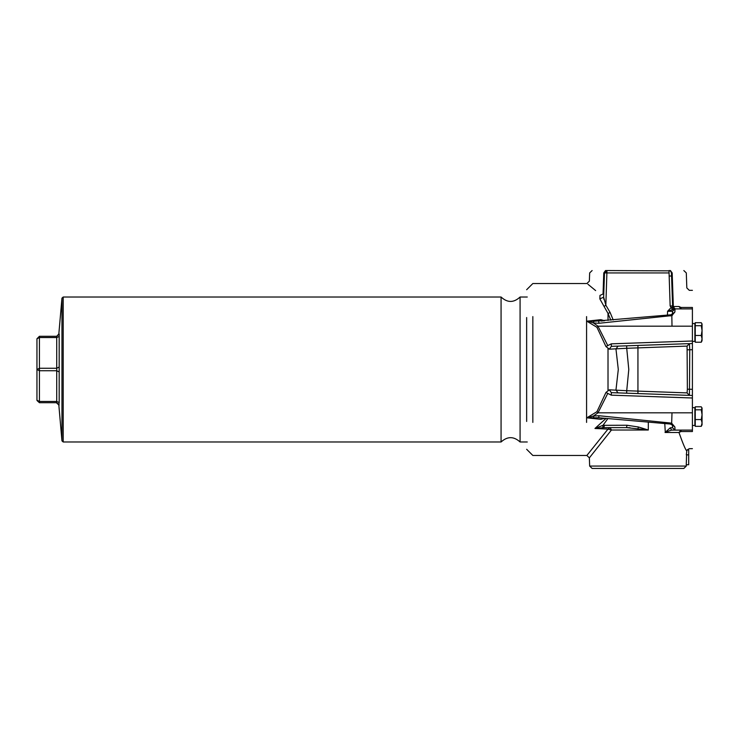 <?xml version="1.0" encoding="UTF-8"?>
<svg xmlns="http://www.w3.org/2000/svg" width="739" height="739" viewBox="0 0 739 739"><rect width="100%" height="100%" fill="white"/><g stroke="black" fill="none" stroke-linecap="round" stroke-linejoin="round"><path stroke-width="1.11" d="M702.05 414.699L702.05 424.833L701.274 426.329L702.05 422.957L701.274 419.576L702.05 414.699L701.274 409.822L702.05 407.91L702.05 414.699M701.274 426.329L695.251 426.329L695.251 406.81L701.274 406.81L702.05 408.316L701.274 406.81M695.251 409.822L701.274 409.822M695.251 419.576L701.274 419.576M692.406 425.479L694.872 425.479L694.872 407.669L692.406 407.669M692.406 412.815L597.999 412.815L607.772 393.397L611.282 395.162L692.406 397.998L692.406 389.296L692.406 431.539C692.406 454.032 692.406 454.032 692.406 431.539L681.007 431.539C691.251 453.885 691.251 453.885 681.007 431.539L678.956 432.5L681.007 430.107L681.007 431.539M681.007 307.461C691.251 285.115 691.251 285.115 681.007 307.461L681.007 308.893L678.956 306.5C688.674 282.289 688.674 282.289 678.956 306.5L681.007 307.461L692.406 307.461C692.406 284.968 692.406 284.968 692.406 307.461L692.406 326.185L672.01 326.185L671.834 315.599L598.941 323.276L593.482 322.961L593.796 321.289L670.994 314.786L671.649 315.673M692.406 323.553L694.872 323.553L694.872 341.372L692.406 341.372L692.406 326.185M611.282 343.838L692.406 341.002L692.406 389.296L687.372 389.204L687.076 392.899L626.727 390.709L628.787 369.5L626.727 348.291L609.305 349.178L605.952 346.545L611.282 343.838L611.365 346.351L609.305 349.178M701.274 342.222L695.251 342.222L695.251 322.703L701.274 322.703L702.05 324.199L702.05 340.716L701.274 342.222L702.05 338.841L701.274 335.469L702.05 330.592L701.274 325.705L702.05 324.199L701.274 322.703M701.81 323.386L702.05 324.199M695.251 325.705L701.274 325.705M695.251 335.469L701.274 335.469M686.596 454.845L686.245 464.748L688.693 464.748L688.693 449.903L687.159 449.903L686.808 451.021C685.543 449.857 682.928 443.677 678.956 432.5L665.045 432.5L670.255 427.816L672.527 427.724L672.435 425.091L670.227 424.029L598.729 417.766L586.803 417.821L593.491 416.039L593.805 417.711M688.693 454.845L686.337 454.845L686.808 451.021M602.507 418.098L600.862 419.327L586.803 417.821L596.936 411.706L605.952 392.455L609.305 389.822L611.365 392.649L611.282 395.162M604.622 418.283L600.862 419.327M670.994 424.214L671.649 423.327L670.439 423.022L598.941 415.724L593.491 416.039L597.999 412.815L596.936 411.706M607.772 393.397L605.952 392.455M670.439 423.022L670.227 424.029M598.941 415.724L598.729 417.766M671.649 423.327L672.01 412.815M681.007 430.107L671.585 430.107L675.003 430.107L674.91 427.04L672.435 425.091L674.91 427.04L671.834 423.401L670.92 424.168M672.527 427.724L675.003 430.107L692.406 430.107M675.003 430.107L671.585 430.107L670.255 427.816M671.585 430.107L665.202 432.25M665.294 432.37L664.777 423.549M647.669 429.922L626.496 427.632L603.883 427.632L594.96 428.481L602.996 425.322L627.014 425.248L638.487 427.013L647.697 429.83M526.648 449.284L532.837 455.464L586.868 455.464L607.985 429.11L610.128 427.632L611.449 430.024L607.985 429.11L594.96 428.481L606.063 418.413M602.812 427.678L602.996 425.322L607.883 418.57M603.883 427.632L604.4 425.248M610.128 427.632L626.496 427.632L627.014 425.248M648.343 422.108L648.288 430.024L611.449 430.024L589.362 457.857L586.868 455.464M674.919 308.884L667.585 311.276L672.527 311.276L667.585 311.276L671.169 307.507L670.144 305.992L668.989 270.548L670.439 271.019L671.446 272.765L672.629 306.5L673.34 306.5L674.689 308.893L681.007 308.893M672.388 315.341L672.527 311.276L672.388 315.341M603.966 299.517L603.661 297.771M603.772 293.642L599.966 295.434L603.772 293.642L603.652 297.189L604.493 272.931L605.611 270.954L606.968 272.931L603.772 272.931L606.968 270.548L670.181 270.853M603.061 293.642C585.371 276.654 585.371 276.654 603.061 293.642L603.772 272.931L606.968 270.548L605.527 270.548C588.068 270.548 588.068 270.548 605.527 270.548L606.968 270.548L605.841 305.179L604.096 306.491L599.846 298.898L599.966 295.434C583.043 279.287 583.043 279.287 599.966 295.434M603.772 272.931C585.38 272.931 585.38 272.931 603.772 272.931L605.527 270.548M669.035 272.931L604.493 272.931L603.652 297.189L605.841 305.179L610.155 312.569L608.012 313.428L604.096 306.491M603.652 297.189L599.846 298.898M610.83 320.172L608.012 313.428L608.012 320.421M588.022 321.132L593.805 321.289M602.507 320.902L600.862 319.673L604.622 320.717L600.955 321.04M588.013 321.262L593.491 322.961L597.999 326.185L596.936 327.294L586.803 321.179L600.862 319.673M587.93 284.238L595.643 290.593M526.648 421.452L526.648 317.548M527.267 441.987L520.08 441.987L520.08 297.013L527.267 297.013M520.08 441.987C513.744 436.222 507.407 436.222 501.07 441.987L501.07 297.013C507.407 302.898 513.744 302.898 520.08 297.013M501.07 441.987L63.194 441.987L61.956 440.86L58.824 404.963L59.185 402.524L56.718 401.471L56.718 368.262L59.185 367.043L59.185 402.524M36.95 369.5L39.426 368.262L56.718 368.262L56.718 336.291L39.426 336.291L36.95 338.767L36.95 369.5L39.426 370.738L39.426 401.471L36.95 400.233L36.95 338.767L39.426 336.291L56.718 336.291L59.185 334.01L59.185 367.043M58.824 404.963L56.358 402.709L56.718 401.471L39.426 401.471L39.426 402.709L56.718 402.709L59.185 404.99M36.95 400.233L39.426 402.709L37.033 400.547M58.815 334.037L56.691 336.291M36.95 338.767L39.426 337.529L56.718 337.529L59.185 336.476M39.426 336.291L39.426 370.738L56.718 370.738L59.185 371.957M669.608 270.631L670.43 270.548C687.88 270.548 687.88 270.548 670.43 270.548L672.176 272.931L671.455 272.931L672.176 272.931L673.34 306.5L678.956 306.5M692.406 308.893L675.003 308.893L672.527 311.276L675.003 308.893L674.91 311.96L672.435 313.909L672.527 311.276L675.021 308.893M672.379 309.392L671.169 307.507L672.25 307.498L672.629 306.5L675.104 308.893L672.61 305.992L670.144 305.992M674.91 311.96L671.834 315.599L670.92 314.832M607.772 345.603L597.971 326.195L672.01 326.185M670.227 314.971L670.439 315.978M598.729 321.234L598.941 323.276M605.952 346.545L596.936 327.294M618.016 392.88L615.966 389.98L618.294 369.5L615.966 349.02L618.016 346.12M626.681 345.815L626.727 348.291L687.076 346.101L687.372 389.204M595.255 428.463L596.761 428.518M606.137 428.934L607.985 429.11M626.496 427.632L630.062 427.742M637.979 468.452L592.124 468.452L589.657 466.069L686.3 466.069L683.824 468.452L637.979 468.452M671.455 272.931L672.176 272.931C690.568 272.931 690.568 272.931 672.176 272.931M673.626 308.126L673.395 307.572M673.848 308.893L672.25 307.498M611.365 346.351L692.406 343.524M687.076 346.101L689.441 343.626L689.755 349.796L687.372 349.796M637.942 345.427L637.942 393.573M609.305 389.822L626.727 390.709L626.681 393.185M692.406 349.704L689.755 349.796L689.441 395.374L687.076 392.899M692.406 395.476L611.365 392.649M637.979 428.518L638.487 427.013M669.091 276.017L671.566 276.017M610.155 312.569L613.204 319.959M532.837 316.597L532.837 422.403M586.581 422.403L586.581 316.597M61.956 440.86L61.956 298.14L63.194 297.013L63.194 441.987M667.446 315.22L667.585 311.276M608.012 348.069L608.012 390.94M687.159 449.903L689.293 448.665L692.406 448.665M526.648 289.716L532.837 283.536L586.868 283.536L589.362 281.143L589.657 272.931L592.124 270.548M670.439 271.019L669.137 270.548M671.197 271.906L671.446 272.765M63.194 297.013L501.07 297.013M61.956 298.14L58.824 334.037M692.406 290.335L689.293 290.335L686.827 287.951L686.3 272.931L683.824 270.548M672.462 313.761L670.994 314.786M686.346 464.748L686.3 466.069M589.657 466.069L589.362 457.857"/></g></svg>
